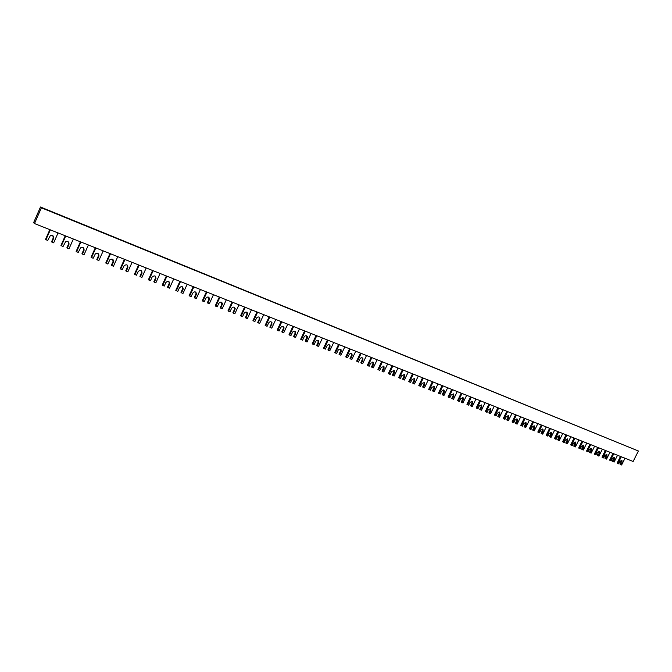 <?xml version="1.0" encoding="UTF-8"?>
<svg xmlns="http://www.w3.org/2000/svg" width="672" height="672" viewBox="0 0 672 672"><rect width="100%" height="100%" fill="white"/><g stroke="black" fill="none" stroke-linecap="round" stroke-linejoin="round"><path stroke-width="1.01" d="M625.002 458.245L621.608 464.99L620.785 464.663L622.07 462.109L621.928 460.37L620.004 461.294L618.71 463.856L617.14 463.084L620.474 456.448M34.49 223.558L633.125 461.471L638.4 450.996L41.395 207.808L34.49 223.558L33.6 222.709L40.488 207.01L638.4 450.996M40.488 207.01L41.395 207.808M617.887 463.529L621.281 456.767M620.785 464.663L620.038 464.218L621.424 460.219M613.939 457.262L612.553 461.294L614.132 462.067L617.543 455.28M613.301 461.74L614.594 459.161L614.443 457.422L612.494 458.338L611.201 460.916L609.622 460.144L612.973 453.466M610.361 460.589L613.78 453.785M606.362 454.264L604.985 458.329L605.724 458.774L607.026 456.187L606.875 454.432L604.901 455.347L603.607 457.943L602.011 457.17L605.38 450.45M609.991 452.281L606.572 459.102L605.724 458.774M602.759 457.615L606.186 450.769M598.702 451.24L597.324 455.33L598.063 455.776L599.365 453.172L599.214 451.408L597.223 452.332L595.913 454.936L594.317 454.154L597.694 447.392M602.356 449.249L598.92 456.112L598.063 455.776M595.056 454.6L598.5 447.712M590.957 448.174L589.571 452.298L590.31 452.743L591.62 450.122L591.461 448.35L589.453 449.266L588.134 451.895L586.53 451.105L589.924 444.301M594.628 446.174L591.175 453.088L590.31 452.743M587.269 451.559L590.73 444.62M583.111 445.074L581.725 449.232L582.464 449.677L583.775 447.04L583.624 445.259L581.582 446.174L580.264 448.82L578.651 448.022L582.061 441.176M586.807 443.066L583.338 450.022L582.464 449.677M579.382 448.476L582.859 441.496M575.173 441.941L573.787 446.124L574.518 446.569L575.845 443.915L575.686 442.126L573.619 443.041L572.3 445.704L570.679 444.906L574.098 438.018M578.894 439.916L575.408 446.914L574.518 446.569M571.41 445.351L574.896 438.337M567.134 438.766L567.084 440.311L565.757 442.982L566.488 443.428L567.815 440.756L567.655 438.959L565.564 439.874L564.236 442.546L562.607 441.748L566.042 434.818M570.881 436.733L567.386 443.78L566.488 443.428M563.338 442.193L566.84 435.128M559.003 435.548L558.961 437.111L557.626 439.799L558.356 440.244L559.684 437.556L559.524 435.75L557.416 436.657L556.08 439.354L554.434 438.547L557.894 431.575M562.775 433.516L559.264 440.605L558.356 440.244M555.164 439.001L558.684 431.886M550.78 432.298L550.738 433.877L549.394 436.582L550.124 437.027L551.46 434.322L551.292 432.499L549.158 433.415L547.814 436.128L546.168 435.313L549.637 428.291M554.568 430.256L551.04 437.388L550.124 437.027M546.89 435.767L550.427 428.61M542.447 429.005L542.413 430.601L541.061 433.322L541.783 433.768L543.136 431.046L542.968 429.215L540.8 430.122L539.456 432.852L537.802 432.037L541.288 424.973M546.269 426.955L542.716 434.129L541.783 433.768M538.516 432.491L542.077 425.284M534.013 425.67L533.98 427.283L532.627 430.021L533.35 430.466L534.702 427.728L534.534 425.888L532.342 426.796L530.989 429.542L529.326 428.728L532.829 421.613M537.86 423.612L534.29 430.836L533.35 430.466M530.04 429.173L533.61 421.924M525.47 422.293L525.454 423.923L524.093 426.678L524.807 427.123L526.168 424.368L526 422.52L523.782 423.427L522.421 426.191L520.741 425.368L524.261 418.211M529.343 420.227L525.764 427.501L524.807 427.123M521.455 425.813L525.05 418.522M516.827 418.883L516.81 420.521L515.449 423.293L516.163 423.746L517.524 420.966L517.356 419.11L515.105 420.017L513.744 422.797L512.056 421.966L515.592 414.767M520.724 416.8L517.129 424.124L516.163 423.746M512.77 422.419L516.373 415.069M508.066 415.422L508.066 417.077L506.696 419.874L507.402 420.319L508.78 417.522L508.603 415.657L506.327 416.556L504.949 419.362L503.261 418.53L506.814 411.272M511.997 413.33L508.385 420.697L507.402 420.319M503.966 418.975L507.587 411.583M499.204 411.919L499.204 413.591L497.834 416.405L498.54 416.85L499.918 414.036L499.741 412.163L497.431 413.062L496.054 415.876L494.357 415.044L497.918 407.736M503.16 409.819L499.531 417.236L498.54 416.85M495.054 415.489L498.7 408.047M490.224 408.366L490.232 410.063L488.855 412.894L489.552 413.339L490.938 410.5L490.77 408.626L488.426 409.517L487.04 412.356L485.335 411.516L488.914 404.158M494.206 406.266L490.56 413.725L489.552 413.339M486.032 411.961L489.686 404.468M481.127 404.779L481.152 406.484L479.758 409.332L480.463 409.777L481.849 406.93L481.681 405.04L479.304 405.922L477.91 408.786L476.196 407.938L479.8 400.537M485.142 402.662L481.48 410.18L480.463 409.777M476.893 408.383L480.564 400.84M471.92 401.134L471.946 402.856L470.551 405.728L471.248 406.174L472.643 403.301L472.475 401.411L470.064 402.284L468.67 405.166L466.939 404.317L470.56 396.866M475.961 399.008L472.273 406.577L471.248 406.174M467.628 404.762L471.324 397.169M462.588 397.454L462.622 399.193L461.219 402.083L461.916 402.528L463.319 399.63L463.151 397.74L460.706 398.605L459.295 401.503L457.565 400.646L461.202 393.145M466.654 395.312L462.958 402.931L461.916 402.528M458.254 401.092L461.958 393.448M453.138 393.716L453.18 395.472L451.769 398.378L452.458 398.824L453.869 395.917L453.701 394.019L451.223 394.876L449.812 397.79L448.064 396.934L451.718 389.374M457.229 391.566L453.516 399.235L452.458 398.824M448.745 397.37L452.474 389.676M443.554 389.928L443.612 391.709L442.193 394.632L442.882 395.077L444.293 392.146L444.133 390.247L441.613 391.087L440.194 394.027L438.438 393.162L442.109 385.56M447.678 387.769L443.948 395.497L442.882 395.077M439.118 393.607L442.865 385.854M433.852 386.098L433.919 387.887L432.491 390.835L433.171 391.28L434.591 388.332L434.44 386.425L431.878 387.257L430.45 390.222L428.686 389.348L432.373 381.688M438.01 383.93L434.255 391.709L433.171 391.28M429.358 389.794L433.121 381.982M424.015 382.217L424.091 384.023L422.663 386.996L423.335 387.433L424.763 384.46L424.612 382.553L422.008 383.376L420.58 386.358L418.807 385.484L422.512 377.765M428.207 380.033L424.435 387.862L423.335 387.433M419.471 385.921L423.251 378.067M414.053 378.277L414.137 380.1L412.7 383.09L413.364 383.536L414.8 380.537L414.658 378.638L412.012 379.445L410.575 382.444L408.786 381.562L412.516 373.792M418.27 376.085L414.481 383.972L413.364 383.536M409.45 382.007L413.246 374.086M403.956 374.287L404.04 376.127L402.604 379.142L403.267 379.588L404.704 376.564L404.569 374.665L401.881 375.455L400.436 378.479L398.639 377.588L402.377 369.768M408.198 372.078L404.393 380.024L403.267 379.588M399.294 378.034L403.116 370.062M393.716 370.238L393.817 372.103L392.364 375.136L393.019 375.581L394.472 372.54L394.346 370.642L391.608 371.414L390.155 374.455L388.349 373.565L392.112 365.686M397.992 368.021L394.17 376.026L393.019 375.581M389.004 374.002L392.834 365.971M383.981 366.568L383.351 366.148L383.443 368.021L381.99 371.078L382.645 371.515L384.098 368.458L383.981 366.568L381.192 367.315L379.73 370.381L377.916 369.482L381.696 361.544M387.643 363.913L383.804 371.969L382.645 371.515M378.563 369.919L382.418 361.83M373.472 362.435L372.817 361.99L372.935 363.888L371.473 366.962L372.12 367.399L373.582 364.316L373.472 362.435L370.633 363.157L369.172 366.248L367.34 365.35L371.137 357.353M377.152 359.738L373.296 367.861L372.12 367.399M367.987 365.786L371.86 357.638M362.149 357.773L362.275 359.688L360.805 362.788L361.444 363.224L362.922 360.125L362.821 358.252C361.805 357.378 360.839 357.613 359.932 358.949L358.453 362.057L356.622 361.15L360.436 353.094M366.517 355.513L362.636 363.695L361.444 363.224M357.26 361.586L361.15 353.38M351.33 353.506L351.473 355.438L349.994 358.562L350.624 358.991L352.103 355.866L352.027 354.01C350.994 353.094 350.011 353.312 349.079 354.673L347.592 357.806L345.744 356.899L349.583 348.785M355.732 351.229L351.834 359.47L350.624 358.991M346.374 357.336L350.288 349.062M340.36 349.171L340.511 351.12L339.032 354.27L339.654 354.707L341.141 351.548L341.074 349.717C340.032 348.743 339.032 348.953 338.066 350.347L336.58 353.497L334.723 352.582L338.579 344.408M344.795 346.886L340.88 355.186L339.654 354.707M335.345 353.018L339.276 344.686M329.238 344.778L329.398 346.744L327.911 349.919L328.524 350.347L330.019 347.172L329.977 345.366C328.927 344.341 327.902 344.534 326.903 345.946L325.408 349.129L323.543 348.205L327.415 339.973M333.707 342.476L329.767 350.834L328.524 350.347M324.156 348.642L328.104 340.25M317.957 340.318L318.125 342.308L316.63 345.5L317.234 345.937L318.738 342.737L318.721 340.956C317.654 339.864 316.613 340.04 315.58 341.494L314.076 344.694L312.194 343.77L316.092 335.471M322.459 338.008L318.503 346.433L317.234 345.937M312.808 344.198L316.772 335.748M306.508 335.798L306.692 337.806L305.18 341.023L305.785 341.46L307.297 338.234L307.297 336.496C306.23 335.328 305.164 335.488 304.088 336.974L302.576 340.2L300.686 339.268L304.601 330.91M311.044 333.472L307.07 341.956L305.785 341.46M301.291 339.696L305.281 331.178M294.899 331.22L295.092 333.245L293.58 336.487L294.176 336.916L295.688 333.665L295.722 331.976C294.647 330.733 293.555 330.868 292.438 332.388L290.917 335.639L289.019 334.698L292.95 326.273M299.468 328.868L295.47 337.42L294.176 336.916M289.607 335.126L293.614 326.542M283.122 326.567L283.324 328.608L281.795 331.876L282.391 332.304L283.912 329.028L283.97 327.398C282.904 326.063 281.778 326.172 280.61 327.734L279.082 331.01L277.175 330.07L281.123 321.577M287.725 324.198L283.702 332.816L282.391 332.304M277.754 330.49L281.786 321.838M271.169 321.846L271.379 323.904L269.85 327.205L270.43 327.625L272.042 322.77C270.984 321.325 269.842 321.409 268.607 323.005L267.078 326.315L265.154 325.366L269.119 316.806M275.806 319.46L271.765 328.146L270.43 327.625M265.726 325.786L269.774 317.066M259.039 317.058L259.258 319.133L257.72 322.459L258.292 322.879L259.946 318.083C258.905 316.52 257.729 316.571 256.427 318.217L254.89 321.544L252.958 320.594L256.948 311.968M263.71 314.656L259.652 323.408L258.292 322.879M253.52 321.014L257.586 312.22M246.725 312.194L246.96 314.294L245.414 317.638L245.977 318.058L247.666 313.337C246.649 311.648 245.448 311.657 244.07 313.354L242.516 316.714L240.576 315.748L244.583 307.054M251.429 309.775L247.355 318.604L245.977 318.058M241.13 316.168L245.221 307.306M234.226 307.264L234.469 309.38L232.915 312.749L233.47 313.169L235.2 308.54C234.217 306.709 232.991 306.667 231.521 308.414L229.967 311.8L228.01 310.834L232.042 302.064M238.963 304.819L234.872 313.715L233.47 313.169M228.556 311.245L232.663 302.316M221.542 302.257L221.794 304.391L220.231 307.793L220.777 308.204L222.533 303.694C221.609 301.703 220.366 301.602 218.786 303.4L217.216 306.81L215.25 305.836L219.299 297.007M226.313 299.796L222.197 308.759L220.777 308.204M215.788 306.256L219.92 297.251M208.664 297.175L208.925 299.326L207.362 302.753L207.892 303.164L209.664 298.796C208.824 296.621 207.547 296.461 205.85 298.309L204.28 301.753L202.297 300.77L206.371 291.866M213.469 294.689L209.336 303.727L207.892 303.164M202.826 301.182L206.976 292.11M195.594 292.009L196.056 293.429L194.284 297.637L194.804 298.049L196.577 293.84C195.846 291.472 194.561 291.236 192.721 293.143L191.134 296.612L189.143 295.621L193.234 286.65M200.432 289.506L196.274 298.62L194.804 298.049M189.664 296.033L193.838 286.885M182.314 286.776L182.759 288.414L181.003 292.438L181.524 292.849L183.271 288.817C182.675 286.247 181.381 285.944 179.382 287.893L177.794 291.388L175.787 290.396L179.903 281.35M187.186 284.239L183.002 293.429L181.524 292.849M176.299 290.808L180.491 281.576M168.832 281.45L169.235 283.332L167.521 287.162L168.025 287.574L169.739 283.735C169.31 280.963 168.008 280.568 165.833 282.568L164.237 286.087L162.221 285.088L166.354 275.965M173.737 278.897L169.537 288.162L168.025 287.574M162.716 285.499L166.933 276.192M155.131 276.049L155.467 278.174L153.829 281.803L154.316 282.206L155.954 278.569C155.728 275.596 154.434 275.125 152.074 277.15L150.469 280.703L148.436 279.695L152.594 270.497M160.07 273.47L155.854 282.811L154.316 282.206M148.924 280.098L153.157 270.715M141.221 270.564L141.523 272.79L139.91 276.36L140.389 276.763L142.002 273.185C141.952 270.228 140.683 269.648 138.197 271.454L136.483 275.234L134.442 274.218L138.617 264.936M146.194 267.952L141.952 277.368L140.389 276.763M134.912 274.621L139.171 265.163M127.084 264.986L127.394 267.229L125.773 270.833L126.244 271.228L127.856 267.624C127.89 264.76 126.647 264.104 124.127 265.65L122.27 269.674L120.212 268.657L124.412 259.291M132.09 262.349L127.823 271.849L126.244 271.228M120.674 269.052L124.958 259.51M112.728 259.325L113.039 261.576L111.409 265.213L111.863 265.608L113.492 261.962C113.602 259.199 112.384 258.476 109.847 259.787L107.831 264.029L105.764 262.996L109.981 253.554M117.76 256.654L113.476 266.23L111.863 265.608M106.21 263.39L110.51 253.764M98.129 253.571L98.448 255.83L96.81 259.501L97.255 259.888L98.885 256.217C99.061 253.554 97.877 252.764 95.34 253.848L93.148 258.283L91.073 257.25L95.315 247.724M103.202 250.866L98.885 260.526L97.255 259.888M91.51 257.645L95.827 247.934M83.303 247.724L83.614 249.992L81.976 253.697L82.404 254.083L84.042 250.379C84.269 247.8 83.118 246.952 80.598 247.834L78.229 252.445L76.138 251.412L80.405 241.802M88.393 244.978L84.067 254.73L82.404 254.083M76.558 251.798L80.909 242.004M68.225 241.777L68.544 244.062L66.889 247.792L67.301 248.178L68.956 244.44C69.216 241.945 68.099 241.046 65.604 241.752L63.067 246.515L60.959 245.473L65.243 235.78M73.349 238.997L68.998 248.833L67.301 248.178M61.362 245.851L65.73 235.973M52.903 235.738L53.214 238.031L51.559 241.794L51.954 242.172L53.617 238.4C53.911 235.981 52.828 235.04 50.35 235.586L47.645 240.484L45.528 239.434L49.829 229.656M58.052 232.924L53.676 242.844L51.954 242.172M45.914 239.812L50.308 229.841M621.323 461.664L622.07 462.109M613.847 458.716L614.594 459.161M606.278 455.742L607.026 456.187M598.626 452.726L599.365 453.172M590.881 449.677L591.62 450.122M583.044 446.594L583.775 447.04M575.106 443.47L575.845 443.915M567.084 440.311L567.815 440.756M558.961 437.111L559.684 437.556M550.738 433.877L551.46 434.322M542.413 430.601L543.136 431.046M533.98 427.283L534.702 427.728M525.454 423.923L526.168 424.368M516.81 420.521L517.524 420.966M508.066 417.077L508.78 417.522M499.204 413.591L499.918 414.036M490.232 410.063L490.938 410.5M481.152 406.484L481.849 406.93M471.946 402.856L472.643 403.301M462.622 399.193L463.319 399.63M453.18 395.472L453.869 395.917M443.612 391.709L444.293 392.146M433.919 387.887L434.591 388.332M424.091 384.023L424.763 384.46M414.137 380.1L414.8 380.537M404.04 376.127L404.704 376.564M393.817 372.103L394.472 372.54M383.443 368.021L384.098 368.458M372.935 363.888L373.582 364.316M362.275 359.688L362.922 360.125M351.473 355.438L352.103 355.866M340.511 351.12L341.141 351.548M329.398 346.744L330.019 347.172M318.125 342.308L318.738 342.737M306.692 337.806L307.297 338.234M295.092 333.245L295.688 333.665M283.324 328.608L283.912 329.028M271.379 323.904L271.958 324.324M259.258 319.133L259.829 319.553M246.96 314.294L247.523 314.714M234.469 309.38L235.024 309.792M221.794 304.391L222.34 304.802M208.925 299.326L209.462 299.737M195.863 294.176L196.384 294.588M182.591 288.96L183.103 289.363M169.117 283.651L169.621 284.054M155.425 278.267L155.921 278.662M141.523 272.79L142.002 273.185M127.394 267.229L127.856 267.624M113.039 261.576L113.492 261.962M98.448 255.83L98.885 256.217M83.614 249.992L84.042 250.379M433.994 386.14L434.44 386.425M424.141 382.25L424.612 382.553M414.154 378.302L414.658 378.638M404.023 374.304L404.569 374.665M393.758 370.255L394.346 370.642M362.183 357.815L362.821 358.252M351.389 353.581L352.027 354.01M340.452 349.289L341.074 349.717M329.356 344.938L329.977 345.366M318.108 340.528L318.721 340.956M306.692 336.067L307.297 336.496M295.117 331.548L295.722 331.976M283.374 326.978L283.97 327.398M271.463 322.35L272.042 322.77M259.375 317.663L259.946 318.083M247.103 312.925L247.666 313.337M234.646 308.129L235.2 308.54M221.987 303.282L222.533 303.694M209.126 298.385L209.664 298.796M196.056 293.429L196.577 293.84M182.759 288.414L183.271 288.817M169.235 283.332L169.739 283.735M155.467 278.174L155.954 278.569"/></g></svg>
